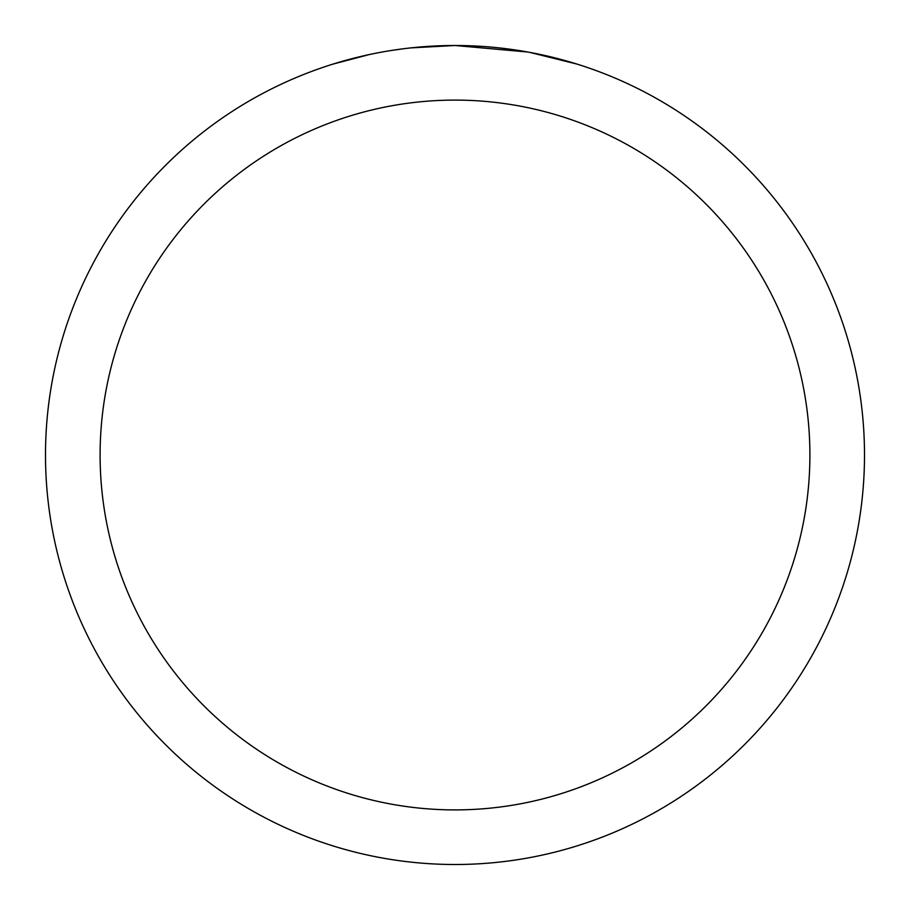 <?xml version="1.0" encoding="UTF-8"?>
<svg xmlns="http://www.w3.org/2000/svg" width="910" height="910" viewBox="0 0 910 910"><rect width="100%" height="100%" fill="white"/><g stroke="black" fill="none" stroke-linecap="round" stroke-linejoin="round"><path stroke-width="1.36" d="M45.5 455A409.5 409.5 0 0 1 455 45.5A409.5 409.5 0 0 1 864.5 455A409.5 409.5 0 0 1 455 864.5A409.5 409.5 0 0 1 45.5 455M333.356 63.996L369.039 54.623M393.78 50.107L401.31 49.038M529.677 52.37L576.656 63.996M527.743 52.018L455 45.5L410.74 47.9M408.817 48.116L403.824 48.708M392.392 50.312L403.824 48.719M424.981 46.603L427.245 46.444M463.167 45.58L468.866 45.739M505.425 48.617L507.154 48.833M455 100.1A354.9 354.9 0 0 1 809.9 455A354.9 354.9 0 0 1 455 809.9A354.9 354.9 0 0 1 100.1 455A354.9 354.9 0 0 1 455 100.1"/></g></svg>
